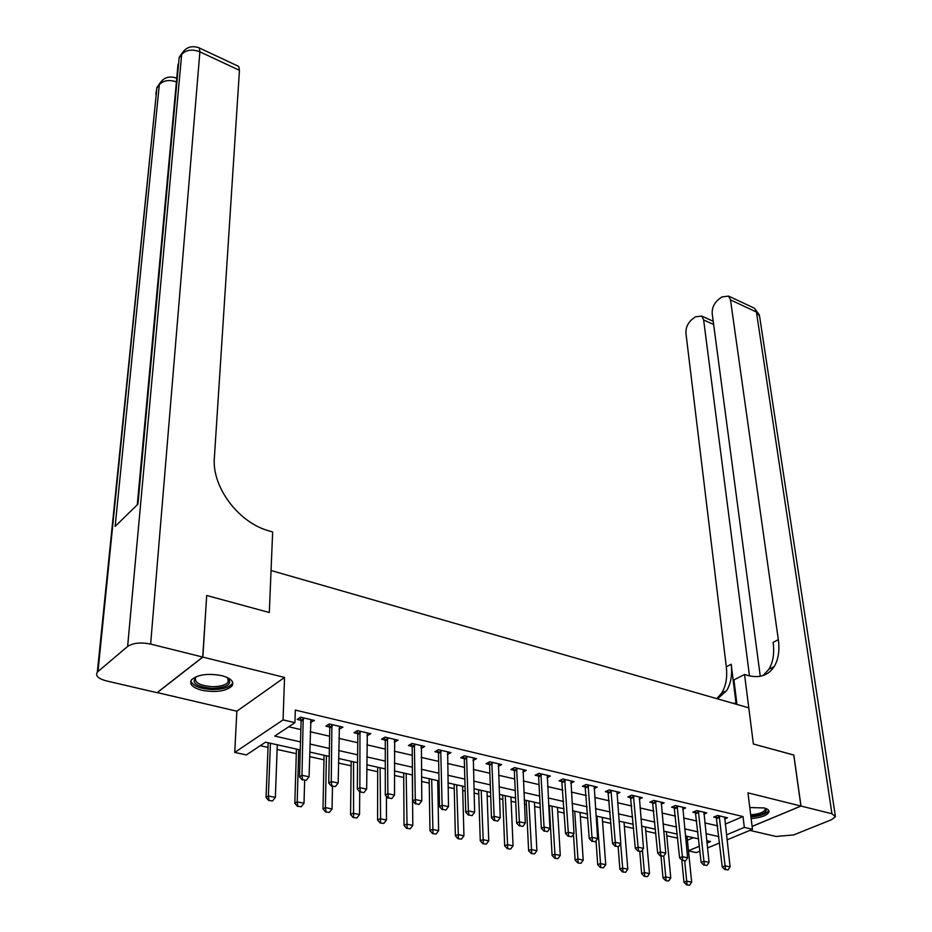 <?xml version="1.0" encoding="UTF-8"?>
<svg xmlns="http://www.w3.org/2000/svg" width="932" height="932" viewBox="0 0 932 932"><rect width="100%" height="100%" fill="white"/><g stroke="black" fill="none" stroke-linecap="round" stroke-linejoin="round"><path stroke-width="1.4" d="M202.046 690.309C216.026 692.732 226.022 691.276 232.045 685.917C234.386 681.676 230.926 678.24 221.653 675.607C207.696 673.114 197.631 674.535 191.479 679.847C189.045 684.228 192.563 687.711 202.046 690.309M751.145 818.587C761.025 817.69 766.954 815.547 768.947 812.145C769.401 810.327 767.747 808.918 763.972 807.939L749.782 807.543M300.267 749.934L265.55 742.175L246.339 754.932L234.736 752.415L283.06 719.9L294.931 722.661L274.742 736.07L300.5 741.907M157.17 692.569L236.856 711.209L234.736 752.415M699.944 851.114L696.332 852.605L688.492 850.904M260.261 745.693L268.032 747.417M277.119 749.433L296.306 753.685M309.575 756.621L323.998 759.813M338.479 763.028L351.119 765.824M366.765 769.296L377.681 771.708M394.446 775.424L403.719 777.486M421.544 781.435L429.233 783.136M437.795 785.035L439.1 785.327M448.071 787.307L454.245 788.682M462.726 790.557L465.185 791.105M474.05 793.062L478.768 794.111M487.168 795.975L490.721 796.755M499.505 798.701L502.826 799.446M511.144 801.287L515.745 802.301M524.448 804.234L526.405 804.666M534.653 806.495L540.269 807.741M548.89 809.652L549.554 809.792M557.72 811.609L564.303 813.065M580.356 816.618L587.871 818.284M602.573 821.546L610.973 823.41M624.37 826.369L633.644 828.432M645.771 831.111L655.872 833.359M666.788 835.771L677.681 838.183M206.683 595.63L202.861 657.095L157.159 692.697M752.101 826.393L800.926 806.04L747.977 792.852L752.462 829.305L727.007 839.872M793.761 755.048L753.382 744.027L793.761 755.002L800.926 806.04M687.408 840.198L693.303 837.705M725.212 824.133L743.014 816.56L295.327 710.091L294.931 722.661M288.745 726.774L300.861 729.581M310.216 731.737L329.602 736.222M338.864 738.354L357.748 742.711M366.905 744.831L385.289 749.083M394.353 751.18L412.247 755.304M421.229 757.378L438.657 761.409M447.558 763.459L464.532 767.386M473.328 769.424L489.871 773.234M498.597 775.249L514.709 778.977M523.341 780.969L539.045 784.604M547.608 786.573L562.916 790.115M571.386 792.072L586.31 795.52M594.709 797.454L609.26 800.821M617.578 802.743L631.768 806.017M640.016 807.928L653.856 811.12M662.023 813.007L675.525 816.129M683.622 817.993L696.787 821.034M704.813 822.898L717.663 825.857M724.618 818.983L727.449 817.772L717.558 815.442L713.714 817.108L716.673 817.807M703.87 814.149L706.747 812.89L696.682 810.525L692.837 812.215L695.854 812.914M682.737 809.232L685.661 807.928L675.397 805.504L671.588 807.229L674.628 807.939M661.196 804.223L664.178 802.86L653.716 800.402L649.919 802.149L653.006 802.871M639.247 799.12L642.288 797.71L631.628 795.194L627.842 796.977L630.976 797.71M616.879 793.913L619.978 792.445L609.109 789.893L605.346 791.699L608.526 792.445M594.08 788.623L597.226 787.086L586.146 784.476L582.407 786.317L585.634 787.074M570.827 783.218L574.03 781.622L562.742 778.966L559.025 780.841L562.299 781.598M547.119 777.719L550.381 776.053L538.871 773.339L535.178 775.238L538.486 776.018M522.922 772.115L526.265 770.368L514.511 767.595L510.853 769.541L514.219 770.333M498.247 766.395L501.661 764.566L489.673 761.747L486.026 763.716L489.451 764.52M473.06 760.57L476.543 758.648L464.311 755.77L460.699 757.786L464.171 758.59M447.36 754.629L450.925 752.613L438.436 749.678L434.86 751.716L438.378 752.543M421.124 748.501L424.759 746.45L412.014 743.445L408.472 745.53L412.049 746.369M394.329 742.222L398.057 740.159L385.033 737.096L381.526 739.216L385.161 740.066M366.963 735.802L370.773 733.729L357.48 730.595L354.009 732.762L357.702 733.624M339.003 729.243L342.918 727.17L329.322 723.966L325.897 726.168L329.648 727.053M310.449 722.545L314.445 720.459L300.558 717.186L297.18 719.434L300.989 720.331M206.811 595.525L269.313 612.51L271.049 570.512L748.78 707.842L753.382 744.027L744.54 674.477L747.301 675.316C759.254 678.543 768.213 675.63 774.177 666.59C778.395 659.518 779.781 650.548 778.325 639.655L730.502 299.918L728.579 296.096L721.927 296.912L718.327 299.615C713.982 303.448 711.943 308.096 712.188 313.571L760.279 676.283M236.856 711.209L284.551 677.436L202.861 657.095M284.551 677.436L283.06 719.9M743.014 816.56L744.318 827.406L752.462 829.305M706.98 843.029L710.522 841.549L706.724 840.699M698.662 838.893L685.428 835.946M677.284 834.128L663.712 831.088M655.499 829.259L641.589 826.148M633.294 824.296L619.023 821.115M610.658 819.251L596.026 815.978M587.579 814.09L572.574 810.735M564.046 808.836L548.645 805.399M540.047 803.477L524.238 799.947M515.547 798.002L499.342 794.39M490.558 792.421L473.922 788.705M465.056 786.724L447.977 782.915M439.019 780.911L421.485 776.997M412.445 774.981L394.422 770.95M385.289 768.912L366.789 764.788M357.562 762.726L338.549 758.473M329.229 756.4L309.692 752.031M688.48 850.765L699.431 846.186M719.574 842.959L707.505 847.969M726.436 834.886L744.318 827.406M309.902 744.027L329.38 748.443M338.677 750.54L357.632 754.838M366.835 756.924L385.289 761.094M394.399 763.157L412.363 767.222M421.38 769.261L438.879 773.222M447.814 775.249L464.847 779.105M473.689 781.109L490.29 784.861M499.039 786.841L515.221 790.499M523.889 792.468L539.651 796.033M548.237 797.978L563.604 801.462M572.108 803.384L587.078 806.774M595.501 808.673L610.111 811.982M618.452 813.869L632.7 817.096M640.96 818.972L654.846 822.106M663.048 823.97L676.597 827.034M684.705 828.874L697.928 831.857M705.978 833.686L718.863 836.598M421.182 746.544L421.206 748.513M394.516 739.857L394.527 742.268M367.313 733.03L367.29 735.872M339.516 726.366L339.469 729.348M311.125 719.679L311.043 722.684M725.492 869.463L727.997 869.999L725.492 869.463L725.084 865.816L722.253 866.946L716.102 816.071M724.677 817.119L730.094 866.888L725.084 865.816L719.189 815.826M727.997 869.999L730.094 866.888M722.253 866.946L725.014 869.649M681.793 860.026L683.983 882.231L686.674 881.159L691.661 882.173L687.024 836.295M686.628 884.899L689.575 885.225L686.628 884.899L683.983 882.231M684.682 861.086L687.082 884.713M691.661 882.173L689.575 885.225M704.359 864.978L706.922 865.513L704.359 864.978L703.951 861.284L701.132 862.438L695.26 811.143M703.94 812.238L709.054 862.38L703.951 861.284L698.348 810.922M706.922 865.513L709.054 862.38M701.132 862.438L703.893 865.164M682.841 860.399L685.439 860.958L682.841 860.399L682.41 856.683L679.603 857.848L674.034 806.122M682.807 807.252L687.618 857.801L682.41 856.683L677.121 805.912M685.439 860.958L687.618 857.801M679.603 857.848L682.375 860.597M660.904 855.751L663.561 856.31L660.904 855.751L660.462 851.988L657.666 853.176L652.412 801.007M661.289 802.184L665.774 853.118L660.462 851.988L655.487 800.821M663.561 856.31L665.774 853.118M657.666 853.176L660.438 855.937M660.998 856.065L663.013 877.979L665.693 876.884L670.76 877.921L666.403 831.693M665.658 880.658L668.652 880.996L665.658 880.658L663.013 877.979M663.759 856.019L666.112 880.484M670.76 877.921L668.652 880.996M639.771 851.557L641.647 873.645L644.327 872.538L649.488 873.587L645.41 827.01M644.303 876.348L647.332 876.686L644.303 876.348L641.647 873.645M642.381 849.949L644.746 876.162M649.488 873.587L647.332 876.686M618.149 846.897L619.897 869.23L622.553 868.1L627.807 869.172L624.032 822.234M622.541 871.956L625.617 872.294L622.541 871.956L619.897 869.23M620.63 843.728L622.984 871.769M627.807 869.172L625.617 872.294M638.537 850.998L641.239 851.568L638.537 850.998L638.082 847.2L635.309 848.411L630.37 795.788M639.352 797.011L643.499 848.353L638.082 847.2L633.445 795.625M641.239 851.568L643.499 848.353M635.309 848.411L638.071 851.196M596.026 840.792L597.715 864.733L600.359 863.591L605.73 864.675L602.258 817.376M600.371 867.471L603.493 867.832L600.371 867.471L597.715 864.733M596.981 816.187L600.814 867.284M605.73 864.675L603.493 867.832M765.591 808.417L766.022 808.825C767.234 812.518 762.178 814.976 750.854 816.211M750.679 814.824C758.753 814.149 763.611 812.424 765.265 809.628L765.056 808.242M750.936 816.91C760.757 816.024 766.652 813.881 768.632 810.502L768.667 810.374M227.839 677.797C232.697 683.925 227.641 687.478 212.647 688.457C196.186 686.849 190.757 682.888 196.349 676.585M196.407 676.562L195.72 677.308C193.996 682.597 199.646 685.731 212.671 686.698C220.406 686.616 225.579 685.102 228.189 682.177L227.781 677.774M190.862 680.884C192.889 686.045 200.182 688.934 212.764 689.54C222.364 689.435 228.783 687.571 232.021 683.937L232.744 682.48M736.793 703.136L732.936 703.287M736.956 704.441L733.927 679.906L744.54 674.477M749.852 830.389L775.937 836.447L793.61 834.944L831.495 819.729L835.445 816.7L831.95 813.764L801.007 806.052L793.831 755.025M752.112 826.439L801.007 806.052M749.479 675.898L703.637 319.956L701.714 316.065L695.412 316.845L691.94 319.466C687.723 323.183 685.719 327.749 685.917 333.178L726.296 666.811C727.508 677.459 725.935 686.29 721.554 693.268L716.766 698.639M717.442 698.837L726.529 690.752C730.886 683.75 732.447 674.919 731.212 664.248L736 703.182M763.04 675.572L768.912 669.258C773.152 662.198 774.55 653.239 773.117 642.369L778.325 639.655M202.733 657.06L206.694 595.49L269.313 612.51L272.645 531.997L268.579 530.774C238.196 522.363 211.704 486.702 214.372 457.775L239.454 70.331L199.891 51.831L150.635 644.082L202.733 657.06L157.042 692.674L106.318 680.884C98.198 678.671 95.204 675.782 97.324 672.193L156.891 87.992L97.988 671.553L97.324 672.193M150.635 644.082C140.72 642.113 133.055 642.905 127.626 646.447L97.988 671.553M159.698 83.484L156.891 87.992L159.314 84.707L115.149 526.394L137.959 504.13L179.142 57.877L181.67 54.452C186.109 49.792 192.19 48.918 199.891 51.831L199.285 47.94L198.271 47.497M237.742 65.962L238.732 66.428L239.454 70.331M615.737 846.151L618.499 846.745L615.737 846.151L615.271 842.318L612.51 843.542L607.909 790.464M617.007 791.746L620.794 843.495L615.271 842.318L610.984 790.324M618.499 846.745L620.794 843.495M612.51 843.542L615.271 846.361M592.484 841.212L595.292 841.817L592.484 841.212L592.006 837.344L589.257 838.59L585.005 785.047M594.22 786.375L597.633 838.544L592.006 837.344L588.08 784.93M595.292 841.817L597.633 838.544M589.257 838.59L592.018 841.421M568.765 836.179L571.631 836.785L568.765 836.179L568.275 832.264L565.549 833.534L561.658 779.513M570.978 780.899L574.019 833.488L568.275 832.264L564.722 779.432M571.631 836.785L574.019 833.488M565.549 833.534L568.31 836.388M544.568 831.041L547.492 831.659L544.568 831.041L544.067 827.08L541.352 828.373L538.638 776.81L537.846 773.863M547.294 775.319L549.927 828.338L544.067 827.08L540.898 773.816M547.492 831.659L549.927 828.338M541.352 828.373L544.113 831.251M519.881 825.799L522.864 826.428L519.881 825.799L519.369 821.803L516.666 823.119L514.359 771.125L513.555 768.108M523.12 769.622L525.333 823.072L519.369 821.803L516.608 768.096M522.864 826.428L525.333 823.072M516.666 823.119L519.427 826.02M573.483 834.222L575.126 860.154L577.758 858.978L583.222 860.096L580.077 812.413M577.782 862.916L580.951 863.277L577.782 862.916L575.126 860.154M574.695 811.213L578.213 862.717M583.222 860.096L580.951 863.277M549.309 805.539L552.093 855.483L554.715 854.294L560.283 855.425L557.476 807.368M554.75 858.256L557.977 858.628L554.75 858.256L552.093 855.483M551.989 806.145L555.181 858.069M560.283 855.425L557.977 858.628M526.196 800.378L528.619 850.718L531.217 849.506L536.902 850.66L534.444 802.219M531.275 853.514L534.549 853.898L531.275 853.514L528.619 850.718M528.84 800.972L531.706 853.316M536.902 850.66L534.549 853.898M502.639 795.124L504.678 845.86L507.264 844.625L513.054 845.813L510.957 796.977M507.334 848.679L510.654 849.064L507.334 848.679L504.678 845.86M505.26 795.707L507.765 848.481M513.054 845.813L510.654 849.064M478.629 789.765L480.271 840.909L482.834 839.65L488.741 840.862L487.017 791.629M482.916 843.751L486.294 844.147L482.916 843.751L480.271 840.909M481.203 790.336L483.347 843.542M488.741 840.862L486.294 844.147M494.682 820.451L497.735 821.092L494.682 820.451L494.146 816.409L491.479 817.748L489.58 765.323L488.776 762.225M498.469 763.821L500.251 817.713L494.146 816.409L491.816 762.248M497.735 821.092L500.251 817.713M491.479 817.748L494.228 820.673M454.14 784.29L455.375 835.853L457.903 834.583L463.938 835.806L462.61 786.177M458.008 838.718L461.445 839.126L458.008 838.718L455.375 835.853M456.68 784.861L458.439 838.509M463.938 835.806L461.445 839.126M468.959 814.987L472.07 815.651L468.959 814.987L468.412 810.898L465.755 812.261L464.311 759.394L463.495 756.225M473.316 757.891L474.633 812.226L468.412 810.898L466.524 756.295M472.07 815.651L474.633 812.226M465.755 812.261L468.516 815.209M429.163 778.709L429.967 830.692L432.483 829.398L438.623 830.657L437.714 780.62M432.599 833.592L436.094 834L432.599 833.592L429.967 830.692M431.667 779.269L433.019 833.371M438.623 830.657L436.094 834M442.688 809.407L445.869 810.083L442.688 809.407L442.129 805.271L439.508 806.669L438.506 753.359L437.69 750.097M447.64 751.844L448.49 806.634L442.129 805.271L440.72 750.213M445.869 810.083L448.49 806.634M439.508 806.669L442.257 809.64M403.684 773.024L404.034 825.437L406.527 824.121L412.806 825.403L412.317 774.946M406.667 828.35L410.231 828.769L406.667 828.35L404.034 825.437M406.154 773.572L407.086 828.14M412.806 825.403L410.231 828.769M415.87 803.71L419.12 804.398L415.87 803.71L415.299 799.528L412.69 800.949L412.177 747.184L411.35 743.841M421.427 745.67L421.788 800.926L415.299 799.528L414.356 744.004M419.12 804.398L421.788 800.926M412.69 800.949L415.439 803.943M377.693 767.222L377.577 820.067L380.046 818.727L386.454 820.032L386.43 796.359M380.209 823.014L383.821 823.434L380.209 823.014L377.577 820.067M380.116 767.758L380.617 822.781M386.454 820.032L383.821 823.434M388.469 797.897L391.79 798.596L388.469 797.897L387.875 793.668L385.3 795.113L385.277 740.893L384.45 737.445M394.667 739.356L394.516 795.089L387.875 793.668L387.456 737.655M391.79 798.596L394.516 795.089M385.3 795.113L388.038 798.13M351.166 761.293L350.572 814.591L353.007 813.217L359.542 814.556L359.729 791.839M353.181 817.55L356.863 817.981L353.181 817.55L350.572 814.591M353.543 761.828L353.589 817.329M359.542 814.556L356.863 817.981M360.474 791.944L363.864 792.666L360.474 791.944L359.868 787.68L357.317 789.148L357.818 734.463L356.991 730.909M367.336 732.925L366.649 789.124L359.868 787.68L359.962 731.189M363.864 792.666L366.649 789.124M357.317 789.148L360.055 792.188M324.08 755.246L322.985 808.988L325.396 807.601L332.072 808.964L332.468 786.34M325.594 811.982L329.346 812.424L325.594 811.982L322.985 808.988M326.421 755.77L325.396 807.601L326.002 811.749M332.072 808.964L329.346 812.424M331.874 785.874L335.334 786.608L331.874 785.874L331.244 781.552L328.728 783.055L329.765 727.892L328.926 724.222M339.423 726.343L338.176 783.031L331.244 781.552L331.897 724.572M335.334 786.608L338.176 783.031M328.728 783.055L331.454 786.119M302.632 779.665L306.174 780.41L302.632 779.665L301.98 775.284L299.498 776.822L301.094 721.182L300.255 717.395M310.904 719.621L309.063 776.81L301.98 775.284L303.203 717.815M306.174 780.41L309.063 776.81M299.498 776.822L302.213 779.921M296.434 749.072L294.815 803.279L297.192 801.858L304.018 803.244L304.636 780.433M297.413 806.285L301.234 806.739L297.413 806.285L294.815 803.279M298.729 749.584L297.192 801.858L297.821 806.052M304.018 803.244L301.234 806.739M268.218 742.769L266.039 797.442L268.381 795.986L275.359 797.408L277.293 744.796M268.637 800.472L272.517 800.938L268.637 800.472L266.039 797.442M270.443 743.27L268.381 795.986L269.022 800.239M275.359 797.408L272.517 800.938M719.469 816.665L716.696 817.865M719.621 817.341L716.848 818.541M698.627 811.76L695.866 812.984M698.779 812.448L696.018 813.659M677.401 806.774L674.652 808.009M677.552 807.462L674.791 808.696M655.767 801.683L653.029 802.941M655.918 802.37L653.169 803.629M633.725 796.499L630.999 797.769M633.865 797.186L631.139 798.468M731.212 664.248L726.296 666.811M831.95 813.764L756.423 312.034L730.502 299.918M713.632 324.487L703.637 319.956M752.881 307.49L754.454 308.224L759.638 316.542L835.27 815.57M127.626 646.447L181.67 54.452L184.967 49.699M176.719 78.428L175.577 77.775M176.742 78.265L176.556 78.183C169.216 75.55 163.508 77.484 159.43 83.996L159.314 84.707C163.333 80.408 169.03 79.453 176.404 81.865M155.83 93.876L156.995 87.27L162.646 79.931M178.035 64.273L137.272 504.795M181.985 53.345L179.247 57.167L181.775 53.741C185.992 47.101 191.829 45.167 199.285 47.94L238.732 66.428M611.252 791.21L608.549 792.503M611.392 791.909L608.678 793.214M588.348 785.816L585.657 787.144M588.488 786.526L585.785 787.843M564.99 780.317L562.311 781.668M565.13 781.039L562.439 782.379M541.177 774.713L538.51 776.088M541.306 775.436L538.638 776.81M516.876 769.005L514.231 770.391M517.004 769.727L514.359 771.125M492.084 763.168L489.463 764.589M492.213 763.902L489.58 765.323M466.792 757.215L464.194 758.66M466.909 757.961L464.311 759.394M440.976 751.145L438.401 752.613M441.092 751.891L438.506 753.359M414.623 744.948L412.06 746.439M414.728 745.693L412.177 747.184M387.7 738.61L385.172 740.136M387.805 739.367L385.277 740.893M360.218 732.144L357.725 733.694M360.323 732.913L357.818 734.463M332.142 725.539L329.672 727.123M332.235 726.308L329.765 727.892M303.448 718.782L301.013 720.401M303.541 719.562L301.094 721.182M765.09 808.3L765.265 809.628M228.387 678.589L228.189 682.177M726.529 690.752L721.554 693.268M768.912 669.258L774.177 666.59M713.213 321.295L701.714 316.065M759.463 315.051L754.454 308.224L728.579 296.096"/></g></svg>
